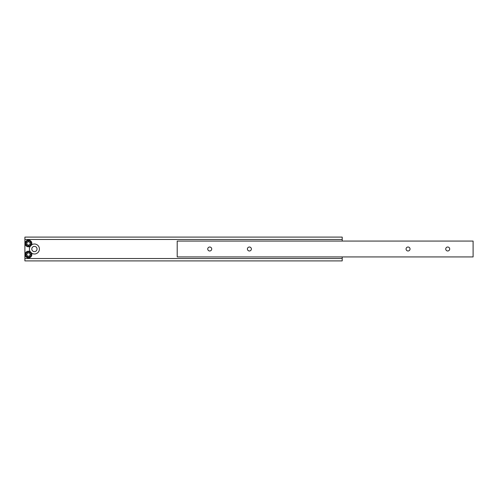 <?xml version="1.0" encoding="UTF-8"?>
<svg xmlns="http://www.w3.org/2000/svg" width="498" height="498" viewBox="0 0 498 498"><rect width="100%" height="100%" fill="white"/><g stroke="black" fill="none" stroke-linecap="round" stroke-linejoin="round"><path stroke-width="0.75" d="M449.7 249A1.986 1.986 0 0 0 447.714 247.014A1.986 1.986 0 0 0 445.735 249A1.986 1.986 0 0 0 447.714 250.986A1.986 1.986 0 0 0 449.7 249M211.718 249A1.986 1.986 0 0 0 209.733 247.014A1.986 1.986 0 0 0 207.747 249A1.986 1.986 0 0 0 209.733 250.986A1.986 1.986 0 0 0 211.718 249M410.035 249A1.986 1.986 0 0 0 408.049 247.014A1.986 1.986 0 0 0 406.069 249A1.986 1.986 0 0 0 408.049 250.986A1.986 1.986 0 0 0 410.035 249M251.378 249A1.986 1.986 0 0 0 249.398 247.014A1.986 1.986 0 0 0 247.413 249A1.986 1.986 0 0 0 249.398 250.986A1.986 1.986 0 0 0 251.378 249M473.1 241.069L177.207 241.069L177.207 256.931L473.1 256.931L473.1 241.069M30.179 246.354A4.999 4.999 0 0 0 30.179 251.646A3.374 3.374 0 0 0 25.099 254.553A3.374 3.374 0 0 1 28.467 251.179A3.374 3.374 0 0 1 31.841 254.553A3.374 3.374 0 0 1 28.467 257.927A3.374 3.374 0 0 1 25.099 254.553A3.374 3.374 0 0 0 28.467 257.927A3.374 3.374 0 0 0 31.841 254.553M31.486 253.046A4.999 4.999 0 0 0 39.417 249A4.999 4.999 0 0 0 31.486 244.954M37.039 249A2.621 2.621 0 0 0 34.418 246.379A2.621 2.621 0 0 0 31.804 249A2.621 2.621 0 0 0 34.418 251.621A2.621 2.621 0 0 0 37.039 249M31.841 243.447A3.374 3.374 0 0 1 28.467 246.821A3.374 3.374 0 0 1 25.099 243.447A3.374 3.374 0 0 1 28.467 240.073A3.374 3.374 0 0 1 31.841 243.447A3.374 3.374 0 0 0 28.467 240.073A3.374 3.374 0 0 0 25.099 243.447A3.374 3.374 0 0 0 28.467 246.821A3.374 3.374 0 0 0 31.841 243.447M342.207 241.069L342.207 237.098L24.9 237.098L24.9 260.902L342.207 260.902L342.207 258.518L24.9 258.518M342.207 256.931L342.207 258.518M342.207 239.482L24.9 239.482M29.388 256.14L30.303 254.553L29.388 252.965L27.552 252.965L26.637 254.553L27.552 256.14L29.388 256.14M30.054 244.362L30.054 242.532L28.467 241.617L26.886 242.532L26.886 244.362L28.467 245.277L30.054 244.362M25.89 254.553A2.577 2.577 0 0 0 28.467 257.13A2.577 2.577 0 0 0 31.05 254.553A2.577 2.577 0 0 0 28.467 251.976A2.577 2.577 0 0 0 25.89 254.553M25.89 243.447A2.577 2.577 0 0 0 28.467 246.024A2.577 2.577 0 0 0 31.05 243.447A2.577 2.577 0 0 0 28.467 240.87A2.577 2.577 0 0 0 25.89 243.447"/></g></svg>
